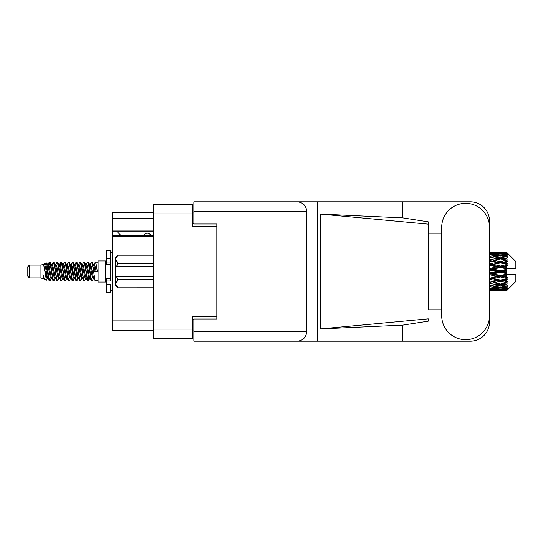 <?xml version="1.0" encoding="UTF-8"?>
<svg xmlns="http://www.w3.org/2000/svg" width="543" height="543" viewBox="0 0 543 543"><rect width="100%" height="100%" fill="white"/><g stroke="black" fill="none" stroke-linecap="round" stroke-linejoin="round"><path stroke-width="0.81" d="M153.689 236.266L112.482 236.266L112.482 235.357L153.689 235.357M216.806 318.992L216.806 316.847L192.297 316.847L192.297 338.601L153.689 338.601L153.689 204.399L192.297 204.399L192.297 226.153L216.806 226.153L216.806 224.008L216.806 318.992L193.831 318.992L193.831 331.705L306.734 331.705L306.734 211.295L193.831 211.295L193.831 201.792L470.353 201.792A19.148 19.148 0 0 1 489.501 220.947L489.501 233.205M193.831 330.938L192.297 330.938M192.297 212.062L193.831 212.062M153.689 218.646L112.482 218.646L112.482 212.517L153.689 212.517M153.689 330.483L112.482 330.483L112.482 320.065L153.689 320.065M112.482 236.266L112.482 320.065M112.482 218.646L112.482 230.137L153.689 230.137M112.482 230.137L112.482 235.357M112.482 231.746L153.689 231.746M441.703 315.775A23.899 23.899 0 0 0 465.602 339.674A23.899 23.899 0 0 0 489.501 315.775L489.501 227.225A23.899 23.899 0 0 0 465.602 203.326A23.899 23.899 0 0 0 441.703 227.225L441.703 315.775M306.734 331.705C306.13 337.434 302.967 340.604 297.238 341.208L470.353 341.208A19.148 19.148 0 0 0 489.501 322.053L489.501 309.795M441.703 309.795L428.223 309.802L428.223 224.157L428.223 309.802M320.275 214.051L428.223 224.157L428.223 221.822L402.852 217.879L320.275 214.051L320.275 328.949L428.223 318.843L428.223 321.178L402.852 325.121L402.852 341.208M320.275 328.949L402.852 325.121M402.852 217.879L402.852 201.792M297.238 341.208L193.831 341.208L317.567 341.208L317.567 201.792L193.831 201.792M428.223 233.198L441.703 233.205M216.806 224.008L193.831 224.008L193.831 211.295M193.831 341.208L193.831 331.705M297.238 201.792C302.967 202.396 306.13 205.566 306.734 211.295M150.703 235.357A3.828 3.828 0 0 0 143.834 235.309L120.702 235.309A3.373 3.373 0 0 1 120.668 235.275L117.227 231.746M29.451 277.935L29.451 265.065L27.15 267.366L27.15 275.634L29.451 277.935L40.935 277.935L43.331 278.926L43.766 278.471L43.42 278.769L44.377 278.769M29.451 265.065L40.935 265.065L40.935 277.935M98.079 271.5L98.079 282.068L105.742 282.068L105.742 260.932L98.079 260.932L98.079 271.5M40.935 265.065L43.603 264.251L46.42 280.202L44.397 279.088L42.958 274.398L43.331 278.926M46.8 274.439L46.298 276.686M46.42 280.202L48.205 276.652M44.818 263.457L46.65 262.948L47.967 271.5L47.967 275.077L46.114 265.575L44.818 263.457L44.024 264.529L44.377 264.231L45.334 266.355L47.248 276.645L47.859 278.471L48.517 278.525M86.154 264.529L87.701 262.154L88.658 264.889L91.258 280.609L92.276 280.609L93.688 278.22M87.701 262.154L88.448 262.391L89.133 264.889L91.054 278.111L92.011 280.846M89.853 264.78L91.529 262.154L92.486 264.889L95.093 280.609L98.079 280.846M93.817 264.529L95.358 262.154L96.315 264.889L97.278 271.5L93.925 271.5L92.276 262.391L94.163 266.355L95.12 271.5M47.967 275.077L49.399 280.846L50.153 280.609L51.558 278.22M47.967 271.5L48.924 278.111L49.881 280.846M48.205 266.348L49.399 262.154L50.356 264.889L52.963 280.609L53.981 280.609L55.257 278.471M49.399 262.154L50.153 262.391L50.838 264.889L52.752 278.111L53.709 280.846M51.076 264.231L52.033 264.231L53.234 262.154L54.191 264.889L56.791 280.609L57.809 280.609L59.214 278.22M58.081 277.751L58.461 275.335M53.234 262.154L53.981 262.391L54.667 264.889L56.581 278.111L57.538 280.846M58.42 278.525L58.739 276.652M54.904 264.231L55.861 264.231L57.063 262.154L58.02 264.889L60.619 280.609L61.637 280.609L62.913 278.471M57.063 262.154L57.809 262.391L58.495 264.889L60.416 278.111L61.373 280.846M59.689 266.348L60.891 262.154L61.848 264.889L64.454 280.609L65.472 280.609L66.741 278.471M65.737 277.751L66.117 275.335M60.891 262.154L61.637 262.391L62.33 264.889L64.244 278.111L65.201 280.846M66.083 278.525L66.395 276.652M63.178 264.529L64.719 262.154L65.676 264.889L68.282 280.609L69.3 280.609L70.705 278.22M69.572 277.751L69.952 275.335M64.719 262.154L65.472 262.391L66.158 264.889L68.072 278.111L69.029 280.846M69.911 278.525L70.23 276.652M66.877 264.78L68.554 262.154L69.511 264.889L72.11 280.609L73.129 280.609L74.405 278.471M68.554 262.154L69.3 262.391L69.986 264.889L71.9 278.111L72.857 280.846M70.223 264.231L71.187 264.231L72.382 262.154L73.339 264.889L75.939 280.609L76.957 280.609L78.362 278.22M77.228 277.751L77.608 275.335M72.382 262.154L73.129 262.391L73.814 264.889L75.735 278.111L76.692 280.846M77.568 278.525L77.887 276.652M74.662 264.529L76.21 262.154L77.167 264.889L79.773 280.609L80.792 280.609L82.197 278.22M81.056 277.751L81.436 275.335M76.21 262.154L76.957 262.391L77.649 264.889L79.563 278.111L80.52 280.846M81.402 278.525L81.722 276.652M78.362 264.78L80.038 262.154L80.995 264.889L83.602 280.609L84.62 280.609L85.896 278.471M80.038 262.154L80.792 262.391L81.477 264.889L83.391 278.111L84.348 280.846M82.197 264.78L83.873 262.154L84.83 264.889L87.43 280.609L88.448 280.609L89.378 276.652M87.939 280.656L89.1 275.335M83.873 262.154L84.62 262.391L85.305 264.889L87.219 278.111L88.176 280.846M48.483 267.665L49.644 262.344M59.968 267.665L60.354 265.249M67.352 266.348L67.671 264.475M67.631 267.665L68.011 265.249M71.181 266.348L71.5 264.475M71.459 267.665L71.839 265.249M78.844 266.348L79.163 264.475M79.122 267.665L79.502 265.249M82.672 266.348L82.991 264.475M82.95 267.665L83.33 265.249M90.335 266.348L90.647 264.475M90.613 267.665L90.993 265.249M91.529 262.154L92.276 262.391M503.653 271.5L506.66 270.794L506.66 272.206L503.653 271.5L500.449 271.5L489.501 273.957M489.501 270.007L497.252 271.5L489.501 272.993M506.66 252.359L507.427 253.119L506.66 252.359L503.653 252.386L506.66 252.359M506.66 252.651L500.449 253.072L493.397 252.692L506.66 252.651L507.427 253.316L506.66 252.447M506.66 253.086L506.66 253.52L503.653 253.289L506.66 253.086L507.427 253.595L506.66 252.726M506.66 254.09L500.449 254.939L493.397 254.172L500.449 253.533L506.66 254.09L507.427 254.565L506.66 253.52M506.66 254.966L506.66 255.719L503.653 255.332L507.427 255.196L506.66 254.26M506.66 256.615L500.449 257.85L493.397 256.744L500.449 255.746L507.427 256.873L506.66 255.719M506.66 257.884L506.66 258.916L503.653 258.393L507.427 257.816L506.66 256.873M506.66 260.083L500.449 261.624L493.397 260.246L500.449 258.95L507.427 260.104L506.66 258.916M506.66 261.665L506.66 262.9L503.653 262.276L507.427 261.305L506.66 260.409M506.66 264.265L506.66 264.638L500.449 266.016L493.397 264.448L500.449 262.941L506.66 264.265L507.427 264.047L506.66 262.9M506.66 266.056L506.66 267.421L503.653 266.735L506.66 266.056L507.427 265.425L506.66 264.638M506.66 268.9L506.66 269.301L500.449 270.747L493.397 269.097L500.449 267.468L506.66 268.9L506.66 268.439L507.406 268.439L506.66 267.421M507.406 268.439L515.85 268.439L515.85 261.543L507.081 252.773M506.66 270.794L506.66 269.301M506.66 273.699L506.66 274.1L500.449 275.532L493.397 273.903L500.449 272.253L506.66 273.699L506.66 272.206M507.081 290.227L515.85 281.457L515.85 274.561L506.66 274.561L506.66 274.1M506.66 275.579L506.66 276.944L503.653 276.265L506.66 275.579L507.406 274.561M506.66 278.362L506.66 278.735L500.449 280.059L493.397 278.552L500.449 276.984L506.66 278.362L507.427 277.575L506.66 276.944M506.66 280.1L506.66 281.335L503.653 280.724L506.66 280.1L507.427 278.953L506.66 278.735M506.66 282.591L500.449 284.05L493.397 282.754L500.449 281.376L506.66 282.591L507.427 281.695L506.66 281.335M506.66 284.084L506.66 285.116L503.653 284.607L506.66 284.084L507.427 282.896L506.66 282.917M506.66 286.127L500.449 287.254L493.397 286.256L500.449 285.15L506.66 286.127L507.427 285.184L506.66 285.116M506.66 287.281L506.66 288.034L503.653 287.668L506.66 287.281L507.427 286.127L506.66 286.385M506.66 288.74L500.449 289.467L493.397 288.828L500.449 288.061L506.66 288.74L507.427 287.804L506.66 288.034M506.66 289.48L506.66 289.914L503.653 289.711L506.66 289.48L507.427 288.435L506.66 288.91M495.325 290.634L500.449 290.648L493.397 290.308L500.449 289.928L506.66 290.274L507.427 289.405L506.66 289.914M506.66 290.274L500.449 290.553M506.66 290.553L503.653 290.614L506.66 290.553L507.427 289.684L506.66 290.349M507.427 289.881L506.66 290.641L507.427 289.881M500.449 290.648L505.581 290.634M490.186 290.648L497.252 290.614L490.186 290.437L490.186 289.555M489.501 290.457L490.186 290.437M497.795 290.478L497.252 290.614M489.501 289.195L497.252 289.711L489.501 290.118M490.186 289.134L490.186 288.136M498.868 289.331L497.252 289.711M492.284 290.037L493.397 290.308M500.449 289.928L500.449 288.985M503.11 290.478L503.653 290.614M489.501 286.819L497.252 287.668L489.501 288.421M489.888 285.72L489.501 285.788M490.186 286.724L490.186 285.666L493.397 286.256M499.743 287.159L497.252 287.668M491.32 288.367L493.397 288.828M500.449 288.061L500.449 287.023M502.037 289.331L503.653 289.711M489.501 283.48L497.252 284.607L489.501 285.659M490.186 283.358L490.186 282.306L489.501 282.428M489.501 279.387L497.252 280.724L489.501 282.401M500.449 285.15L500.449 284.084L497.89 284.498L500.449 284.084L503.653 284.607L493.397 282.754M501.162 287.159L503.653 287.668M490.186 282.143L489.501 282.007M490.186 279.245L490.186 278.267L489.501 278.41M489.501 274.799L497.252 276.265L489.501 278.328M500.449 281.376L500.449 280.358L489.501 282.184M500.449 280.059L497.252 280.724M500.449 284.05L507.427 282.896M490.186 277.846L489.501 277.69M490.186 274.643L490.186 273.801L489.501 273.821M500.449 276.984L500.449 276.075L490.186 278.267L493.397 278.552M500.449 275.532L500.449 276.075L497.252 276.265M507.427 278.953L500.449 280.358L503.653 280.724M490.186 269.844L490.186 269.199L489.501 269.348M489.501 265.31L497.252 266.735L490.186 268.357L490.186 269.199L489.501 269.179M490.186 273.156L490.186 273.801L493.397 273.903M500.449 272.253L500.449 271.5L497.252 271.5M507.305 274.561L500.449 276.075L503.653 276.265M490.186 268.357L489.501 268.201M490.186 265.154L490.186 264.733L489.501 264.875M489.501 260.993L497.252 262.276L490.186 263.755L490.186 264.733L489.501 264.672M500.449 267.468L500.449 266.925L490.186 269.199L493.397 269.097M500.449 266.016L500.449 266.925L497.252 266.735M500.449 270.747L500.449 271.5L489.501 269.043M506.66 270.102L500.449 271.5L506.66 272.898M490.186 263.755L489.501 263.613M490.186 260.857L489.501 260.816M489.501 257.341L497.252 258.393L490.186 259.642L490.186 260.694L489.501 260.599M500.449 262.941L490.186 264.733L493.397 264.448M500.449 261.624L500.449 262.642L497.252 262.276M507.427 265.425L500.449 266.925L503.653 266.735M490.186 259.642L489.501 259.52M489.888 257.28L489.501 257.212M500.449 258.95L493.397 260.246M507.427 260.104L497.252 258.393L500.449 258.916L503.015 258.502L500.449 258.916L500.449 257.85M507.427 261.305L500.449 262.642L503.653 262.276M489.501 254.579L497.252 255.332L489.501 256.181M490.186 256.276L490.186 257.334L493.397 256.744M499.743 255.841L497.252 255.332M489.501 252.882L497.252 253.289L489.501 253.805M490.186 253.866L490.186 254.864M498.868 253.669L497.252 253.289M491.32 254.633L493.397 254.172M500.449 254.939L500.449 255.977M501.162 255.841L503.653 255.332M490.186 252.352L497.252 252.386L489.501 252.543M490.186 252.563L490.186 253.445M497.795 252.522L497.252 252.386M492.284 252.963L493.397 252.692M500.449 253.072L500.449 254.015M502.037 253.669L503.653 253.289M505.581 252.366L495.325 252.366M503.11 252.522L503.653 252.386M42.958 278.267L43.42 278.769M47.058 264.326L47.594 264.529L48.205 266.355L50.119 276.645L51.076 278.769L51.422 278.471M53.981 262.391L55.861 266.355L57.782 276.645L58.739 278.769L59.085 278.471M60.653 271.5L61.128 268.717M61.637 262.391L63.524 266.355L65.438 276.645L66.395 278.769L67.352 278.769M69.3 262.391L71.187 266.355L73.101 276.645L74.058 278.769L75.015 278.769M75.972 271.5L76.448 268.717M76.957 262.391L78.844 266.355L80.758 276.645L81.715 278.769L82.068 278.471M84.62 262.391L86.507 266.355L88.421 276.645L89.378 278.769L90.335 276.652M42.958 274.398L44.397 279.088M47.723 264.78L48.205 264.231L49.162 266.355L51.076 276.645L52.963 280.609M55.861 264.231L56.825 266.355L58.739 276.645L60.619 280.609M62.567 264.231L63.524 264.231L64.481 266.355L66.395 276.645L68.282 280.609M71.187 264.231L72.144 266.355L74.058 276.645L75.939 280.609M76.448 274.283L76.93 271.5M78.497 264.529L78.844 264.231L79.801 266.355L81.715 276.645L83.602 280.609M85.543 264.231L86.507 264.231L87.464 266.355L89.378 276.645L91.258 280.609M93.206 264.231L94.163 264.231L95.12 266.355L96.077 271.5M43.603 264.251L46.291 276.645L47.248 278.769L47.594 278.471M50.153 262.391L52.033 266.355L53.947 276.645L54.904 278.769L55.861 278.769M57.809 262.391L59.696 266.355L61.61 276.645L62.567 278.769L63.524 278.769M65.472 262.391L67.352 266.355L69.266 276.645L70.223 278.769L70.576 278.471M72.144 271.5L72.619 268.717M73.129 262.391L75.015 266.355L76.93 276.645L77.887 278.769L78.233 278.471M80.792 262.391L82.672 266.355L84.586 276.645L85.543 278.769L86.507 278.769M89.989 264.529L90.335 264.231L89.378 264.231L90.335 266.355L92.249 276.645L93.206 278.769L93.552 278.471M52.033 264.231L52.99 266.355L54.904 276.645L56.791 280.609M58.739 266.348L59.696 264.231L60.653 266.355L62.567 276.645L64.454 280.609M67.006 264.529L67.352 264.231L68.309 266.355L70.223 276.645L72.11 280.609M74.058 264.231L75.015 264.231L75.972 266.355L77.887 276.645L79.773 280.609M81.715 264.231L82.672 264.231L83.629 266.355L85.543 276.645L87.43 280.609M87.939 274.283L88.421 271.5M90.335 264.231L91.292 266.355L93.206 276.645L95.093 280.609M507.427 264.047L489.501 260.572M507.305 268.439L489.501 264.59M507.427 277.575L489.501 273.652M507.427 281.695L489.501 278.125M110.338 278.267L106.509 278.267L106.509 280.996L110.338 280.996L110.338 258.319L106.509 258.319L106.509 250.818L110.338 250.818L110.338 262.004L106.509 262.004L106.509 264.733L110.338 264.733M106.509 280.996L106.509 292.182L110.338 292.182L110.338 284.681L106.509 284.681M106.509 258.319L106.509 262.004M153.689 279.998L117.688 279.998L116.541 276.482L153.689 276.482M117.688 279.312L153.689 279.312M153.689 263.688L117.688 263.688L116.541 266.518L115.7 266.518L115.7 259.092L117.688 263.002L153.689 263.002M117.688 263.688L117.688 263.002M116.541 276.482L115.7 276.482L115.7 283.908L117.688 287.817L153.689 287.81L117.688 287.817L115.7 285.822L115.7 283.908L117.688 279.998M115.7 259.092L115.7 257.178L117.688 255.183L153.689 255.183L117.688 255.183L115.74 258.549M115.7 266.518L115.7 276.482M153.689 266.518L116.541 266.518M153.689 329.106L192.297 329.106M192.297 213.894L153.689 213.894M192.297 319.454L193.831 319.454M193.831 223.546L192.297 223.546M110.338 264.699L106.509 264.699M110.338 278.301L106.509 278.301M105.742 279.543L106.509 279.543M498.528 290.648L502.377 290.648M489.501 252.352L492.114 252.352M498.528 252.352L502.377 252.352M95.358 262.154L98.079 262.154M105.742 263.457L106.509 263.457M46.65 262.948L47.594 264.529M88.448 280.609L89.724 278.471M47.248 264.231L48.205 264.231M51.076 278.769L52.033 278.769M58.739 278.769L59.696 278.769M77.887 264.231L78.844 264.231M81.715 278.769L82.672 278.769M89.378 278.769L90.335 278.769M47.859 264.529L49.135 262.391M88.448 262.391L89.724 264.529M43.42 264.231L44.377 264.231M47.248 278.769L48.205 278.769M58.739 264.231L59.696 264.231M66.395 264.231L67.352 264.231M70.223 278.769L71.187 278.769M77.887 278.769L78.844 278.769M93.206 278.769L94.163 278.769M47.859 278.471L49.135 280.609M59.343 264.529L60.619 262.391M110.338 290.648L112.482 290.648M110.338 252.352L112.482 252.352"/></g></svg>
